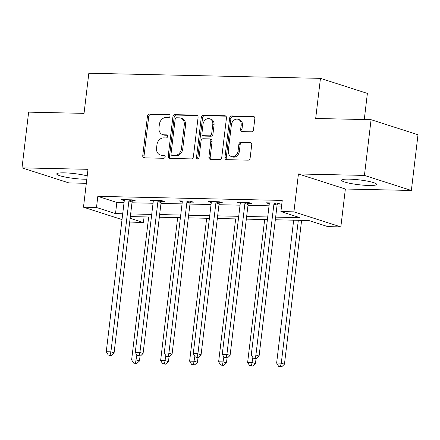 <?xml version="1.0" encoding="UTF-8"?>
<svg xmlns="http://www.w3.org/2000/svg" width="440" height="440" viewBox="0 0 440 440"><rect width="100%" height="100%" fill="white"/><g stroke="black" fill="none" stroke-linecap="round" stroke-linejoin="round"><path stroke-width="0.66" d="M170.016 116.089A1.557 1.26 -72.2 0 0 169.219 114.582A1.557 1.26 -72.2 0 0 168.922 114.532L149.534 114.103A2.222 1.799 -72.2 0 0 147.45 116.248L142.753 155.628A2.222 1.799 -72.2 0 0 143.897 157.79A2.222 1.799 -72.2 0 0 144.315 157.856L163.708 158.285A1.557 1.26 -72.2 0 0 165.165 156.783A1.557 1.26 -72.2 0 0 164.362 155.271A1.557 1.26 -72.2 0 0 164.071 155.221L161.562 155.166A7.117 5.759 -72.2 0 1 160.221 154.946A7.117 5.759 -72.2 0 1 156.558 148.038L156.948 144.755A7.117 5.759 -72.2 0 1 163.625 137.885L166.133 137.94A1.557 1.26 -72.2 0 0 167.59 136.433A1.557 1.26 -72.2 0 0 166.788 134.926A1.557 1.26 -72.2 0 0 166.496 134.876L163.988 134.822A7.117 5.759 -72.2 0 1 162.646 134.596A7.117 5.759 -72.2 0 1 158.983 127.694L159.374 124.41A7.117 5.759 -72.2 0 1 166.051 117.535L168.559 117.596A1.557 1.26 -72.2 0 0 170.016 116.089M349.184 179.135A17.677 2.426 -173.2 0 0 341.528 180.213A17.677 2.426 -173.2 0 0 350.752 183.486A17.677 2.426 -173.2 0 0 368.973 185.482A17.677 2.426 -173.2 0 0 376.629 184.399A17.677 2.426 -173.2 0 0 367.406 181.132A17.677 2.426 -173.2 0 0 349.184 179.135M87.213 175.89A17.677 2.426 -173.2 0 0 64.383 172.854A17.677 2.426 -173.2 0 0 56.727 173.938A17.677 2.426 -173.2 0 0 65.951 177.205A17.677 2.426 -173.2 0 0 84.172 179.201A17.677 2.426 -173.2 0 0 86.818 179.201M251.433 131.813A2.222 1.799 -72.2 0 0 253.517 129.668L254.837 118.618A2.222 1.799 -72.2 0 0 253.693 116.457A2.222 1.799 -72.2 0 0 253.27 116.391L231.737 115.913A2.222 1.799 -72.2 0 0 229.653 118.063L224.956 157.443A2.222 1.799 -72.2 0 0 226.105 159.599A2.222 1.799 -72.2 0 0 226.523 159.671L248.056 160.144A2.222 1.799 -72.2 0 0 250.14 157.999L251.73 144.65A2.222 1.799 -72.2 0 0 250.586 142.494A2.222 1.799 -72.2 0 0 250.168 142.423L240.95 142.219A2.222 1.799 -72.2 0 0 238.865 144.37L238.079 150.986A5.951 4.812 -72.2 0 1 231.38 156.547A5.951 4.812 -72.2 0 1 228.316 150.772L231.407 124.845A5.951 4.812 -72.2 0 1 238.106 119.29A5.951 4.812 -72.2 0 1 241.17 125.059L240.653 129.382A2.222 1.799 -72.2 0 0 241.797 131.538A2.222 1.799 -72.2 0 0 242.22 131.609L251.433 131.813M371.074 119.691L418 134.75L411.356 190.471L364.43 175.412L371.074 119.691L315.678 118.47L320.458 78.353L88.825 73.243L84.046 113.366L28.644 112.145L22 167.865L87.995 169.318L83.479 207.207L96.492 207.493L97.818 196.35L282.233 200.42L280.902 211.563L293.915 211.849L340.841 226.908L327.827 226.622L308.803 220.517L275.336 219.78M364.43 175.412L298.436 173.96L293.915 211.849M198.088 117.365A2.222 1.799 -72.2 0 0 196.939 115.209A2.222 1.799 -72.2 0 0 196.521 115.137L174.988 114.664A2.222 1.799 -72.2 0 0 172.904 116.809L168.207 156.189A2.222 1.799 -72.2 0 0 169.356 158.351A2.222 1.799 -72.2 0 0 169.774 158.416L191.306 158.895A2.222 1.799 -72.2 0 0 193.391 156.745L198.088 117.365M203.363 115.291L224.895 115.764A2.222 1.799 -72.2 0 1 225.313 115.836A2.222 1.799 -72.2 0 1 226.463 117.992L221.766 157.371A2.222 1.799 -72.2 0 1 219.681 159.522L210.463 159.319A2.222 1.799 -72.2 0 1 210.045 159.247A2.222 1.799 -72.2 0 1 208.901 157.086L210.804 141.119A2.222 1.799 -72.2 0 0 209.66 138.958A2.222 1.799 -72.2 0 0 209.242 138.892L203.126 138.754A2.222 1.799 -72.2 0 0 201.042 140.905L199.062 157.531A1.557 1.26 -72.2 0 1 197.307 158.983A1.557 1.26 -72.2 0 1 196.504 157.471L201.278 117.436A2.222 1.799 -72.2 0 1 203.363 115.291L204.633 115.698L225.88 116.166M22 167.865L68.926 182.924L86.328 183.304M364.271 119.543L367.384 93.412L320.458 78.353M97.818 196.35L116.842 202.455L124.047 202.615M131.978 202.791L153.048 203.253M160.98 203.429L182.05 203.896M189.976 204.066L211.046 204.534M218.977 204.71L240.048 205.172M247.979 205.348L269.049 205.81M276.98 205.986L281.556 206.09M132.457 200.811L135.465 200.877L132.297 199.859L121.143 199.612L124.273 200.618M161.458 201.448L164.466 201.514L161.298 200.497L150.145 200.255L153.274 201.256M190.46 202.092L193.468 202.158L190.3 201.141L179.146 200.893L182.276 201.899M219.461 202.73L222.47 202.796L219.296 201.779L208.142 201.531L211.277 202.538M248.463 203.368L251.471 203.434L248.298 202.417L237.144 202.169L240.279 203.176M277.459 204.006L280.473 204.072L277.299 203.055L266.145 202.813L269.28 203.814M298.436 173.96L345.361 189.019L411.356 190.471M345.361 189.019L340.841 226.908M144.089 216.882L143.418 222.552L129.685 222.035M275.649 217.129L299.926 217.668L280.902 211.563M96.492 207.493L115.517 213.598L122.716 213.757M130.647 213.934L151.718 214.401M159.649 214.572L180.719 215.039M188.65 215.215L209.721 215.677M217.652 215.853L238.722 216.315M246.653 216.491L267.718 216.959M122.023 219.577L83.479 207.207M130.13 218.29L143.418 222.552M267.405 219.604L246.334 219.137M238.403 218.966L217.333 218.499M209.402 218.323L188.331 217.861M180.406 217.685L159.335 217.223M151.404 217.047L130.334 216.579M116.842 202.455L115.517 213.598M162.646 134.596L163.916 135.003A7.117 5.759 -72.2 0 0 165.253 135.229L163.988 134.822M167.294 135.273L165.253 135.229M160.221 154.946L161.491 155.353A7.117 5.759 -72.2 0 0 162.828 155.573L161.562 155.166M164.868 155.617L162.828 155.573M169.719 114.928L150.805 114.51A2.222 1.799 -72.2 0 0 148.72 116.655L144.023 156.035A2.222 1.799 -72.2 0 0 144.606 157.867M197.5 115.538L176.259 115.071A2.222 1.799 -72.2 0 0 174.174 117.216L169.477 156.596A2.222 1.799 -72.2 0 0 170.06 158.428M176.632 117.772A1.557 1.26 -72.2 0 0 175.17 119.273L171.05 153.84A1.557 1.26 -72.2 0 0 171.853 155.353A1.557 1.26 -72.2 0 0 172.145 155.403L174.79 155.458A7.117 5.759 -72.2 0 0 181.467 148.588L184.283 124.96A7.117 5.759 -72.2 0 0 180.62 118.052A7.117 5.759 -72.2 0 0 179.278 117.832L176.632 117.772M171.853 155.353L173.118 155.76A1.557 1.26 -72.2 0 0 173.415 155.81L172.145 155.403M180.62 118.052L181.885 118.459A7.117 5.759 -72.2 0 1 185.548 125.367L182.732 148.995A7.117 5.759 -72.2 0 1 176.061 155.864L173.415 155.81M209.66 138.958L210.931 139.364A2.222 1.799 -72.2 0 1 212.075 141.526L210.166 157.493A2.222 1.799 -72.2 0 0 210.755 159.324M204.633 115.698A2.222 1.799 -72.2 0 0 202.549 117.843L197.774 157.878A1.557 1.26 -72.2 0 0 198.011 158.961M212.779 124.547A5.951 4.812 -72.2 0 0 209.721 118.773A5.951 4.812 -72.2 0 0 203.016 124.328L201.927 133.463A2.222 1.799 -72.2 0 0 203.077 135.625A2.222 1.799 -72.2 0 0 203.495 135.691L209.605 135.828A2.222 1.799 -72.2 0 0 211.69 133.678L212.779 124.547L214.049 124.955A5.951 4.812 -72.2 0 0 210.986 119.18L209.721 118.773M203.077 135.625L204.341 136.032A2.222 1.799 -72.2 0 0 204.76 136.097L203.495 135.691M214.049 124.955L212.96 134.085A2.222 1.799 -72.2 0 1 210.876 136.235L204.76 136.097M238.106 119.29L239.377 119.697A5.951 4.812 -72.2 0 1 242.435 125.466L241.923 129.789A2.222 1.799 -72.2 0 0 242.506 131.615M231.38 156.547L232.645 156.954A5.951 4.812 -72.2 0 0 239.344 151.393L238.079 150.986M251.147 142.824L242.22 142.626A2.222 1.799 -72.2 0 0 240.136 144.777L239.344 151.393M254.254 116.793L233.007 116.32A2.222 1.799 -72.2 0 0 230.923 118.47L226.226 157.85A2.222 1.799 -72.2 0 0 226.809 159.676M148.671 216.986L131.632 359.876L136.279 359.981L139.447 360.998L140.036 356.048M135.487 363.149L133.628 363.11L136.758 363.556L135.487 363.149L136.873 354.976M133.628 363.11L131.632 359.876M139.447 360.998L136.758 363.556M129.288 199.793L129.14 200.118A2.266 1.832 -72.2 0 0 128.904 200.948L110.913 351.841L106.266 351.736L124.256 200.844A2.266 1.832 -72.2 0 0 124.223 200.007L124.151 199.678M132.82 200.024L132.308 201.135A2.266 1.832 -72.2 0 0 132.077 201.965L114.081 352.858L110.913 351.841L110.121 355.009L108.262 354.97L109.533 355.377L111.392 355.416L110.121 355.009M111.392 355.416L114.081 352.858M106.266 351.736L108.262 354.97M177.667 217.624L160.628 360.514L165.275 360.618L168.448 361.636L169.037 356.692M164.489 363.792L162.63 363.748L165.759 364.199L164.489 363.792L165.875 355.619M162.63 363.748L160.628 360.514M168.448 361.636L165.759 364.199M206.668 218.262L189.629 361.158L194.277 361.257L197.45 362.274L198.038 357.33M193.49 364.43L191.631 364.392L194.761 364.837L193.49 364.43L194.876 356.257M191.631 364.392L189.629 361.158M197.45 362.274L194.761 364.837M158.29 200.431L158.142 200.756A2.266 1.832 -72.2 0 0 157.905 201.586L139.915 352.479L135.267 352.374L153.257 201.482A2.266 1.832 -72.2 0 0 153.225 200.651L153.153 200.321M161.816 200.668L161.31 201.773A2.266 1.832 -72.2 0 0 161.079 202.604L143.083 353.496L139.915 352.479L139.123 355.652L137.263 355.608L138.534 356.015L140.393 356.059L139.123 355.652M140.393 356.059L143.083 353.496M135.267 352.374L137.263 355.608M187.286 201.075L187.138 201.399A2.266 1.832 -72.2 0 0 186.906 202.224L168.911 353.117L164.263 353.018L182.259 202.125A2.266 1.832 -72.2 0 0 182.221 201.289L182.155 200.959M190.817 201.306L190.311 202.417A2.266 1.832 -72.2 0 0 190.075 203.242L172.084 354.134L168.911 353.117L168.124 356.29L166.265 356.252L167.536 356.659L169.395 356.697L168.124 356.29M169.395 356.697L172.084 354.134M164.263 353.018L166.265 356.252M235.67 218.906L218.631 361.796L223.278 361.9L226.452 362.918L227.04 357.968M222.492 365.068L220.632 365.03L223.757 365.475L222.492 365.068L223.878 356.895M220.632 365.03L218.631 361.796M226.452 362.918L223.757 365.475M264.671 219.544L247.632 362.434L252.28 362.538L255.448 363.556L256.041 358.606M251.493 365.706L249.634 365.668L252.758 366.113L251.493 365.706L252.874 357.533M249.634 365.668L247.632 362.434M255.448 363.556L252.758 366.113M293.673 220.181L276.634 363.072L281.281 363.176L284.449 364.194L301.604 220.358M280.489 366.35L278.63 366.306L281.76 366.757L280.489 366.35L281.281 363.176L298.32 220.286M278.63 366.306L276.634 363.072M284.449 364.194L281.76 366.757M216.288 201.713L216.139 202.037A2.266 1.832 -72.2 0 0 215.908 202.868L197.912 353.76L193.264 353.656L211.261 202.763A2.266 1.832 -72.2 0 0 211.222 201.927L211.151 201.597M219.819 201.944L219.313 203.055A2.266 1.832 -72.2 0 0 219.076 203.885L201.086 354.778L197.912 353.76L197.126 356.928L195.267 356.889L196.537 357.297L198.396 357.335L197.126 356.928M198.396 357.335L201.086 354.778M193.264 353.656L195.267 356.889M245.289 202.351L245.141 202.675A2.266 1.832 -72.2 0 0 244.91 203.506L226.914 354.398L222.266 354.293L240.262 203.401A2.266 1.832 -72.2 0 0 240.224 202.565L240.152 202.24M248.82 202.587L248.314 203.693A2.266 1.832 -72.2 0 0 248.078 204.523L230.087 355.416L226.914 354.398L226.127 357.572L224.268 357.528L227.392 357.979L226.127 357.572M227.392 357.979L230.087 355.416M222.266 354.293L224.268 357.528M274.291 202.989L274.142 203.313A2.266 1.832 -72.2 0 0 273.906 204.144L255.915 355.036L251.268 354.932L269.258 204.039A2.266 1.832 -72.2 0 0 269.225 203.209L269.154 202.879M277.822 203.225L277.31 204.331A2.266 1.832 -72.2 0 0 277.079 205.161L259.083 356.054L255.915 355.036L255.129 358.209L253.27 358.166L254.535 358.573L256.394 358.617L255.129 358.209M256.394 358.617L259.083 356.054M251.268 354.932L253.27 358.166M169.482 114.708L168.922 114.532M164.632 155.403L164.071 155.221M167.057 135.058L166.496 134.876M144.023 156.035L142.753 155.628M148.72 116.655L147.45 116.248M150.805 114.51L149.534 114.103M169.477 156.596L168.207 156.189M174.174 117.216L172.904 116.809M176.259 115.071L174.988 114.664M197.323 115.396L196.521 115.137M176.061 155.864L174.79 155.458M182.732 148.995L181.467 148.588M185.548 125.367L184.283 124.96M225.698 116.023L224.895 115.764M210.166 157.493L208.901 157.086M212.075 141.526L210.804 141.119M197.774 157.878L196.504 157.471M202.549 117.843L201.278 117.436M210.876 136.235L209.605 135.828M212.96 134.085L211.69 133.678M241.923 129.789L240.653 129.382M242.435 125.466L241.17 125.059M240.136 144.777L238.865 144.37M242.22 142.626L240.95 142.219M250.965 142.681L250.168 142.423M226.226 157.85L224.956 157.443M230.923 118.47L229.653 118.063M233.007 116.32L231.737 115.913M254.073 116.644L253.27 116.391M129.14 200.118L132.308 201.135M128.904 200.948L132.077 201.965M158.142 200.756L161.31 201.773M157.905 201.586L161.079 202.604M187.138 201.399L190.311 202.417M186.906 202.224L190.075 203.242M216.139 202.037L219.313 203.055M215.908 202.868L219.076 203.885M245.141 202.675L248.314 203.693M244.91 203.506L248.078 204.523M274.142 203.313L277.31 204.331M273.906 204.144L277.079 205.161"/></g></svg>

